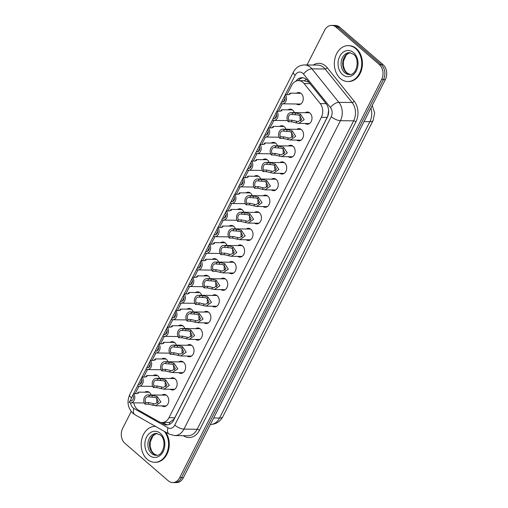 <?xml version="1.0" encoding="UTF-8"?>
<svg xmlns="http://www.w3.org/2000/svg" width="508" height="508" viewBox="0 0 508 508"><rect width="100%" height="100%" fill="white"/><g stroke="black" fill="none" stroke-linecap="round" stroke-linejoin="round"><path stroke-width="0.76" d="M161.963 395.097A6.102 4.661 90.7 0 1 164.16 394.405A6.102 4.661 90.7 0 1 166.675 395.408A6.102 4.661 90.7 0 1 168.535 402.285A6.102 4.661 90.7 0 1 164.014 406.61A6.102 4.661 90.7 0 1 161.83 405.86M170.39 378.485A6.102 4.661 90.7 0 1 172.587 377.793A6.102 4.661 90.7 0 1 175.101 378.797A6.102 4.661 90.7 0 1 176.962 385.674A6.102 4.661 90.7 0 1 172.441 389.998A6.102 4.661 90.7 0 1 170.256 389.255M178.816 361.88A6.102 4.661 90.7 0 1 181.013 361.188A6.102 4.661 90.7 0 1 183.528 362.191A6.102 4.661 90.7 0 1 185.388 369.062A6.102 4.661 90.7 0 1 180.867 373.386A6.102 4.661 90.7 0 1 178.683 372.643M187.242 345.269A6.102 4.661 90.7 0 1 189.446 344.576A6.102 4.661 90.7 0 1 191.954 345.58A6.102 4.661 90.7 0 1 193.821 352.45A6.102 4.661 90.7 0 1 189.294 356.775A6.102 4.661 90.7 0 1 187.109 356.032M195.669 328.657A6.102 4.661 90.7 0 1 197.872 327.965A6.102 4.661 90.7 0 1 200.381 328.968A6.102 4.661 90.7 0 1 202.248 335.839A6.102 4.661 90.7 0 1 197.72 340.163A6.102 4.661 90.7 0 1 195.536 339.42M204.095 312.045A6.102 4.661 90.7 0 1 206.299 311.353A6.102 4.661 90.7 0 1 208.807 312.356A6.102 4.661 90.7 0 1 210.674 319.234A6.102 4.661 90.7 0 1 206.146 323.558A6.102 4.661 90.7 0 1 203.968 322.809M212.522 295.434A6.102 4.661 90.7 0 1 214.725 294.748A6.102 4.661 90.7 0 1 217.234 295.751A6.102 4.661 90.7 0 1 219.1 302.622A6.102 4.661 90.7 0 1 214.579 306.946A6.102 4.661 90.7 0 1 212.395 306.203M220.948 278.829A6.102 4.661 90.7 0 1 223.152 278.136A6.102 4.661 90.7 0 1 225.66 279.14A6.102 4.661 90.7 0 1 227.527 286.01A6.102 4.661 90.7 0 1 223.006 290.335A6.102 4.661 90.7 0 1 220.821 289.592M229.375 262.217A6.102 4.661 90.7 0 1 231.578 261.525A6.102 4.661 90.7 0 1 234.086 262.528A6.102 4.661 90.7 0 1 235.953 269.399A6.102 4.661 90.7 0 1 231.432 273.723A6.102 4.661 90.7 0 1 229.248 272.98M237.801 245.605A6.102 4.661 90.7 0 1 240.005 244.913A6.102 4.661 90.7 0 1 242.519 245.916A6.102 4.661 90.7 0 1 244.38 252.794A6.102 4.661 90.7 0 1 239.859 257.111A6.102 4.661 90.7 0 1 237.674 256.369M246.228 228.994A6.102 4.661 90.7 0 1 248.431 228.302A6.102 4.661 90.7 0 1 250.946 229.305A6.102 4.661 90.7 0 1 252.806 236.182A6.102 4.661 90.7 0 1 248.285 240.506A6.102 4.661 90.7 0 1 246.101 239.763M254.654 212.388A6.102 4.661 90.7 0 1 256.858 211.696A6.102 4.661 90.7 0 1 259.372 212.7A6.102 4.661 90.7 0 1 261.233 219.57A6.102 4.661 90.7 0 1 256.711 223.895A6.102 4.661 90.7 0 1 254.527 223.152M263.081 195.777A6.102 4.661 90.7 0 1 265.284 195.085A6.102 4.661 90.7 0 1 267.799 196.088A6.102 4.661 90.7 0 1 269.659 202.959A6.102 4.661 90.7 0 1 265.138 207.283A6.102 4.661 90.7 0 1 262.954 206.54M271.507 179.165A6.102 4.661 90.7 0 1 273.71 178.473A6.102 4.661 90.7 0 1 276.225 179.476A6.102 4.661 90.7 0 1 278.086 186.347A6.102 4.661 90.7 0 1 273.564 190.671A6.102 4.661 90.7 0 1 271.38 189.929M279.94 162.554A6.102 4.661 90.7 0 1 282.137 161.862A6.102 4.661 90.7 0 1 284.651 162.865A6.102 4.661 90.7 0 1 286.512 169.742A6.102 4.661 90.7 0 1 281.991 174.066A6.102 4.661 90.7 0 1 279.806 173.317M288.366 145.942A6.102 4.661 90.7 0 1 290.563 145.256A6.102 4.661 90.7 0 1 293.078 146.26A6.102 4.661 90.7 0 1 294.938 153.13A6.102 4.661 90.7 0 1 290.417 157.455A6.102 4.661 90.7 0 1 288.233 156.712M296.793 129.337A6.102 4.661 90.7 0 1 298.99 128.645A6.102 4.661 90.7 0 1 301.504 129.648A6.102 4.661 90.7 0 1 303.365 136.519A6.102 4.661 90.7 0 1 298.844 140.843A6.102 4.661 90.7 0 1 296.659 140.1M305.219 112.725A6.102 4.661 90.7 0 1 307.416 112.033A6.102 4.661 90.7 0 1 309.931 113.036A6.102 4.661 90.7 0 1 311.791 119.907A6.102 4.661 90.7 0 1 307.27 124.231A6.102 4.661 90.7 0 1 305.086 123.488M144.799 392.201A6.102 4.661 90.7 0 1 146.996 391.516A6.102 4.661 90.7 0 1 149.511 392.519A6.102 4.661 90.7 0 1 151.136 394.964M153.226 375.596A6.102 4.661 90.7 0 1 155.423 374.904A6.102 4.661 90.7 0 1 157.937 375.907A6.102 4.661 90.7 0 1 159.563 378.358M161.652 358.985A6.102 4.661 90.7 0 1 163.849 358.292A6.102 4.661 90.7 0 1 166.364 359.296A6.102 4.661 90.7 0 1 167.989 361.747M170.078 342.373A6.102 4.661 90.7 0 1 172.276 341.681A6.102 4.661 90.7 0 1 174.79 342.684A6.102 4.661 90.7 0 1 176.416 345.135M178.505 325.761A6.102 4.661 90.7 0 1 180.702 325.069A6.102 4.661 90.7 0 1 183.217 326.072A6.102 4.661 90.7 0 1 184.842 328.524M186.931 309.15A6.102 4.661 90.7 0 1 189.128 308.464A6.102 4.661 90.7 0 1 191.643 309.467A6.102 4.661 90.7 0 1 193.269 311.918M195.358 292.544A6.102 4.661 90.7 0 1 197.561 291.852A6.102 4.661 90.7 0 1 200.069 292.856A6.102 4.661 90.7 0 1 201.695 295.307M203.784 275.933A6.102 4.661 90.7 0 1 205.988 275.241A6.102 4.661 90.7 0 1 208.496 276.244A6.102 4.661 90.7 0 1 210.121 278.695M212.211 259.321A6.102 4.661 90.7 0 1 214.414 258.629A6.102 4.661 90.7 0 1 216.922 259.632A6.102 4.661 90.7 0 1 218.548 262.084M220.637 242.71A6.102 4.661 90.7 0 1 222.841 242.024A6.102 4.661 90.7 0 1 225.349 243.021A6.102 4.661 90.7 0 1 226.974 245.472M229.064 226.104A6.102 4.661 90.7 0 1 231.267 225.412A6.102 4.661 90.7 0 1 233.775 226.416A6.102 4.661 90.7 0 1 235.401 228.867M237.49 209.493A6.102 4.661 90.7 0 1 239.693 208.801A6.102 4.661 90.7 0 1 242.202 209.804A6.102 4.661 90.7 0 1 243.834 212.255M245.916 192.881A6.102 4.661 90.7 0 1 248.12 192.189A6.102 4.661 90.7 0 1 250.635 193.192A6.102 4.661 90.7 0 1 252.26 195.644M254.343 176.27A6.102 4.661 90.7 0 1 256.546 175.578A6.102 4.661 90.7 0 1 259.061 176.581A6.102 4.661 90.7 0 1 260.687 179.032M262.769 159.658A6.102 4.661 90.7 0 1 264.973 158.972A6.102 4.661 90.7 0 1 267.487 159.976A6.102 4.661 90.7 0 1 269.113 162.427M271.196 143.053A6.102 4.661 90.7 0 1 273.399 142.361A6.102 4.661 90.7 0 1 275.914 143.364A6.102 4.661 90.7 0 1 277.539 145.815M279.622 126.441A6.102 4.661 90.7 0 1 281.826 125.749A6.102 4.661 90.7 0 1 284.34 126.752A6.102 4.661 90.7 0 1 285.966 129.203M288.055 109.83A6.102 4.661 90.7 0 1 290.252 109.137A6.102 4.661 90.7 0 1 292.767 110.141A6.102 4.661 90.7 0 1 294.392 112.592M296.481 93.218A6.102 4.661 90.7 0 1 298.679 92.532A6.102 4.661 90.7 0 1 301.193 93.529A6.102 4.661 90.7 0 1 303.054 100.406A6.102 4.661 90.7 0 1 298.533 104.731A6.102 4.661 90.7 0 1 296.348 103.988M133.775 402.838A10.763 8.223 -89.3 0 0 138.455 410.102L158.845 421.646A10.763 8.223 -89.3 0 0 162.02 422.529A10.763 8.223 -89.3 0 0 168.993 417.678L321.367 117.329A10.763 8.223 -89.3 0 0 320.211 103.581L304.114 83.579A10.763 8.223 -89.3 0 0 302.997 82.417A10.763 8.223 -89.3 0 0 298.558 80.645A10.763 8.223 -89.3 0 0 291.592 85.496L286.95 94.64M162.02 422.529L169.621 422.408L173.946 419.151L174.796 417.747L327.171 117.399L327.825 115.83L328.6 110.541M308.75 82.074L303.797 80.734M285.134 98.228L283.318 101.803M282.296 103.816L278.524 111.246M276.708 114.833L274.892 118.415M273.869 120.428L270.097 127.857M268.275 131.445L266.465 135.026M265.443 137.033L261.671 144.469M259.848 148.057L258.032 151.638M257.016 153.645L253.244 161.08M251.422 164.668L249.606 168.243M248.59 170.256L244.818 177.692M242.995 181.28L241.179 184.855M240.163 186.868L236.391 194.297M234.569 197.885L232.753 201.466M231.737 203.479L227.965 210.909M226.143 214.497L224.326 218.078M223.31 220.085L219.539 227.52M217.716 231.108L215.9 234.683M214.884 236.696L211.112 244.132M209.29 247.72L207.474 251.295M206.451 253.308L202.686 260.737M200.863 264.325L199.047 267.906M198.025 269.919L194.259 277.349M192.437 280.937L190.621 284.518M189.598 286.525L185.826 293.961M184.01 297.548L182.194 301.13M181.172 303.136L177.4 310.572M175.584 314.16L173.768 317.735M172.745 319.748L168.974 327.184M167.157 330.772L165.341 334.347M164.319 336.36L160.547 343.789M158.731 347.377L156.915 350.958M155.893 352.971L152.121 360.401M150.304 363.988L148.488 367.57M147.466 369.576L143.694 377.012M141.878 380.6L140.062 384.181M139.04 386.188L135.268 393.624M307.029 64.967L324.644 30.251A10.763 8.223 90.7 0 1 331.616 25.4A10.763 8.223 90.7 0 1 336.048 27.172L379.374 64.63A10.763 8.223 90.7 0 1 381.648 79.54L179.648 477.704L181.502 477.73A10.763 8.223 90.7 0 1 174.53 482.575A10.763 8.223 90.7 0 0 181.502 477.73L383.502 79.566L181.502 477.73L183.356 477.749A10.763 8.223 90.7 0 1 176.384 482.6L172.682 482.556A10.763 8.223 90.7 0 1 168.243 480.784L124.924 443.325A10.763 8.223 90.7 0 1 122.644 428.415L131.216 411.518M379.374 64.63L381.229 64.656A10.763 8.223 90.7 0 1 383.502 79.566A10.763 8.223 90.7 0 0 381.229 64.656L337.903 27.191L381.229 64.656L383.076 64.675A10.763 8.223 90.7 0 1 385.356 79.585L183.356 477.749M331.616 25.4L333.47 25.425A10.763 8.223 90.7 0 1 337.903 27.191A10.763 8.223 90.7 0 0 333.47 25.425L335.318 25.444A10.763 8.223 90.7 0 1 339.757 27.216L383.076 64.675M160.528 422.326L163.557 424.047A10.763 8.223 -89.3 0 0 166.732 424.923A10.763 8.223 -89.3 0 0 173.704 420.078L327.266 117.392A10.763 8.223 -89.3 0 0 326.104 103.645L307.594 80.639A10.763 8.223 -89.3 0 0 306.476 79.477A10.763 8.223 -89.3 0 0 302.044 77.705A10.763 8.223 -89.3 0 0 295.891 81.191M298.171 80.651A10.763 8.223 90.7 0 1 302.971 77.787M179.648 477.704A10.763 8.223 90.7 0 1 172.682 482.556M167.659 424.866A10.763 8.223 90.7 0 1 165.411 424.066L162.706 422.535M288.747 94.653L290.132 93.142L290.29 94.005L288.493 94.659L285.312 94.621A5.385 4.108 -89.3 0 1 286.175 100.508A5.385 4.108 -89.3 0 1 282.327 103.816L300.736 104.038M283.077 101.905L281.629 101.886L280.841 103.429A5.385 4.108 -89.3 0 0 282.327 103.816M281.629 101.886A3.588 2.743 -89.3 0 0 282.353 102.019A3.588 2.743 -89.3 0 0 284.855 99.987A3.588 2.743 -89.3 0 0 284.531 96.164L285.312 94.621M288.995 120.206L292.176 120.244L298.132 121.609L301.727 119.374L299.695 115.703L298.272 115.005L291.897 114.484A3.588 2.743 -89.3 0 0 291.173 114.351A3.588 2.743 -89.3 0 0 288.671 116.383A3.588 2.743 -89.3 0 0 288.995 120.206L288.214 121.755L291.389 121.793L298.742 123.412L309.474 123.539M288.214 121.755A5.385 4.108 -89.3 0 1 287.35 115.862A5.385 4.108 -89.3 0 1 291.198 112.554A5.385 4.108 -89.3 0 1 292.684 112.941L295.859 112.979L300.476 114.167L304.178 119.659L298.742 123.412M292.684 112.941L291.897 114.484M300.368 116.243A3.588 2.743 -89.3 0 0 300.895 120.777M340.436 78.575A17.945 13.703 90.7 0 1 334.956 58.357A17.945 13.703 90.7 0 1 348.259 45.637A17.945 13.703 90.7 0 1 355.644 48.59A17.945 13.703 90.7 0 1 361.125 68.809A17.945 13.703 90.7 0 1 347.828 81.521A17.945 13.703 90.7 0 1 340.436 78.575M348.259 45.637L348.952 45.65A17.945 13.703 90.7 0 1 356.343 48.597A17.945 13.703 90.7 0 1 361.823 68.815A17.945 13.703 90.7 0 1 348.52 81.534L347.828 81.521M280.321 111.258L281.705 109.753L281.864 110.617L280.06 111.265L276.885 111.227A5.385 4.108 -89.3 0 1 277.749 117.119A5.385 4.108 -89.3 0 1 273.901 120.428L287.541 120.593M274.65 118.51L273.202 118.497L272.415 120.04A5.385 4.108 -89.3 0 0 273.901 120.428M273.202 118.497A3.588 2.743 -89.3 0 0 273.926 118.631A3.588 2.743 -89.3 0 0 276.428 116.599A3.588 2.743 -89.3 0 0 276.104 112.776L276.885 111.227M271.894 127.87L273.279 126.365L273.437 127.222L271.634 127.876L268.459 127.838A5.385 4.108 -89.3 0 1 269.323 133.731A5.385 4.108 -89.3 0 1 265.474 137.033L279.114 137.198M266.224 135.122L264.776 135.103L263.989 136.652A5.385 4.108 -89.3 0 0 265.474 137.033M264.776 135.103A3.588 2.743 -89.3 0 0 265.5 135.242A3.588 2.743 -89.3 0 0 268.002 133.21A3.588 2.743 -89.3 0 0 267.678 129.388L268.459 127.838M263.468 144.482L264.852 142.977L265.011 143.834L263.207 144.488L260.033 144.45A5.385 4.108 -89.3 0 1 260.896 150.343A5.385 4.108 -89.3 0 1 257.048 153.645L270.688 153.81M257.797 151.733L256.349 151.714L255.562 153.264A5.385 4.108 -89.3 0 0 257.048 153.645M256.349 151.714A3.588 2.743 -89.3 0 0 257.067 151.854A3.588 2.743 -89.3 0 0 259.575 149.816A3.588 2.743 -89.3 0 0 259.251 145.993L260.033 144.45M255.041 161.093L256.426 159.582L256.584 160.445L254.781 161.1L251.606 161.061A5.385 4.108 -89.3 0 1 252.47 166.954A5.385 4.108 -89.3 0 1 248.622 170.256L262.261 170.421M249.371 168.345L247.917 168.326L247.136 169.875A5.385 4.108 -89.3 0 0 248.622 170.256M247.917 168.326A3.588 2.743 -89.3 0 0 248.641 168.466A3.588 2.743 -89.3 0 0 251.149 166.427A3.588 2.743 -89.3 0 0 250.819 162.604L251.606 161.061M280.568 136.817L283.75 136.855L289.706 138.22L293.3 135.985L291.268 132.315L289.846 131.616L283.47 131.096A3.588 2.743 -89.3 0 0 282.746 130.956A3.588 2.743 -89.3 0 0 280.245 132.994A3.588 2.743 -89.3 0 0 280.568 136.817L279.787 138.36L282.962 138.398L290.316 140.024L301.047 140.151M279.787 138.36A5.385 4.108 -89.3 0 1 278.924 132.467A5.385 4.108 -89.3 0 1 282.772 129.165A5.385 4.108 -89.3 0 1 284.258 129.546L287.433 129.591L292.049 130.772L295.751 136.271L290.316 140.024M284.258 129.546L283.47 131.096M291.941 132.855A3.588 2.743 -89.3 0 0 292.468 137.389M272.142 153.429L275.323 153.467L281.28 154.832L284.874 152.591L282.842 148.927L281.419 148.228L275.044 147.707A3.588 2.743 -89.3 0 0 274.32 147.568A3.588 2.743 -89.3 0 0 271.818 149.606A3.588 2.743 -89.3 0 0 272.142 153.429L271.361 154.972L274.536 155.01L281.883 156.635L292.621 156.762M271.361 154.972A5.385 4.108 -89.3 0 1 270.497 149.079A5.385 4.108 -89.3 0 1 274.345 145.777A5.385 4.108 -89.3 0 1 275.831 146.158L279.006 146.196L283.623 147.383L287.325 152.883L281.883 156.635M275.831 146.158L275.044 147.707M283.515 149.466A3.588 2.743 -89.3 0 0 284.042 154M263.716 170.034L266.891 170.072L272.853 171.444L276.447 169.202L274.415 165.538L272.993 164.84L266.617 164.319A3.588 2.743 -89.3 0 0 265.894 164.179A3.588 2.743 -89.3 0 0 263.392 166.211A3.588 2.743 -89.3 0 0 263.716 170.034L262.934 171.583L266.109 171.621L273.456 173.241L284.194 173.374M262.934 171.583A5.385 4.108 -89.3 0 1 262.071 165.691A5.385 4.108 -89.3 0 1 265.919 162.389A5.385 4.108 -89.3 0 1 267.405 162.77L270.58 162.808L275.196 163.995L278.898 169.488L273.456 173.241M267.405 162.77L266.617 164.319M275.082 166.078A3.588 2.743 -89.3 0 0 275.615 170.612M164.44 431.438A17.945 13.703 90.7 0 1 167.513 451.148A17.945 13.703 90.7 0 1 154.648 462.299A17.945 13.703 90.7 0 1 147.257 459.346A17.945 13.703 90.7 0 1 141.776 439.134A17.945 13.703 90.7 0 1 155.08 426.415A17.945 13.703 90.7 0 1 155.6 426.434M165.633 432.118A17.945 13.703 90.7 0 1 168.065 451.587A17.945 13.703 90.7 0 1 155.34 462.305L154.648 462.299M246.615 177.705L247.999 176.193L248.158 177.057L246.355 177.705L243.18 177.667A5.385 4.108 -89.3 0 1 244.043 183.559A5.385 4.108 -89.3 0 1 240.195 186.868L253.835 187.033M240.944 184.956L239.49 184.937L238.709 186.48A5.385 4.108 -89.3 0 0 240.195 186.868M239.49 184.937A3.588 2.743 -89.3 0 0 240.214 185.071A3.588 2.743 -89.3 0 0 242.722 183.039A3.588 2.743 -89.3 0 0 242.392 179.216L243.18 177.667M238.189 194.31L239.573 192.805L239.732 193.662L237.928 194.316L234.753 194.278A5.385 4.108 -89.3 0 1 235.617 200.171A5.385 4.108 -89.3 0 1 231.769 203.479L245.408 203.644M232.518 201.562L231.064 201.549L230.283 203.092A5.385 4.108 -89.3 0 0 231.769 203.479M231.064 201.549A3.588 2.743 -89.3 0 0 231.788 201.682A3.588 2.743 -89.3 0 0 234.296 199.65A3.588 2.743 -89.3 0 0 233.966 195.828L234.753 194.278M229.762 210.922L231.146 209.417L231.305 210.274L229.502 210.928L226.327 210.89A5.385 4.108 -89.3 0 1 227.19 216.783A5.385 4.108 -89.3 0 1 223.342 220.085L236.982 220.25M224.091 218.173L222.637 218.154L221.856 219.704A5.385 4.108 -89.3 0 0 223.342 220.085M222.637 218.154A3.588 2.743 -89.3 0 0 223.361 218.294A3.588 2.743 -89.3 0 0 225.869 216.256A3.588 2.743 -89.3 0 0 225.539 212.439L226.327 210.89M255.289 186.646L258.464 186.684L264.427 188.049L268.021 185.814L265.989 182.143L264.56 181.445L258.191 180.924A3.588 2.743 -89.3 0 0 257.467 180.791A3.588 2.743 -89.3 0 0 254.965 182.823A3.588 2.743 -89.3 0 0 255.289 186.646L254.508 188.195L257.683 188.233L265.03 189.852L275.768 189.986M254.508 188.195A5.385 4.108 -89.3 0 1 253.644 182.302A5.385 4.108 -89.3 0 1 257.493 178.994A5.385 4.108 -89.3 0 1 258.978 179.381L262.153 179.419L266.77 180.607L270.472 186.099L265.03 189.852M258.978 179.381L258.191 180.924M266.656 182.683A3.588 2.743 -89.3 0 0 267.189 187.217M246.863 203.257L250.038 203.295L256 204.661L259.594 202.425L257.562 198.755L256.134 198.056L249.765 197.536A3.588 2.743 -89.3 0 0 249.041 197.402A3.588 2.743 -89.3 0 0 246.532 199.434A3.588 2.743 -89.3 0 0 246.863 203.257L246.082 204.8L249.257 204.845L256.603 206.464L267.341 206.591M246.082 204.8A5.385 4.108 -89.3 0 1 245.218 198.914A5.385 4.108 -89.3 0 1 249.066 195.605A5.385 4.108 -89.3 0 1 250.552 195.993L253.727 196.031L258.343 197.212L262.045 202.711L256.603 206.464M250.552 195.993L249.765 197.536M258.229 199.295A3.588 2.743 -89.3 0 0 258.762 203.829M238.436 219.869L241.611 219.907L247.574 221.272L251.168 219.037L249.136 215.367L247.707 214.668L241.338 214.147A3.588 2.743 -89.3 0 0 240.614 214.008A3.588 2.743 -89.3 0 0 238.106 216.046A3.588 2.743 -89.3 0 0 238.436 219.869L237.649 221.412L240.83 221.45L248.177 223.076L258.909 223.203M237.649 221.412A5.385 4.108 -89.3 0 1 236.791 215.519A5.385 4.108 -89.3 0 1 240.64 212.217A5.385 4.108 -89.3 0 1 242.126 212.598L245.3 212.636L249.917 213.824L253.619 219.323L248.177 223.076M242.126 212.598L241.338 214.147M249.803 215.906A3.588 2.743 -89.3 0 0 250.336 220.44M221.336 227.533L222.714 226.028L222.879 226.886L221.075 227.54L217.9 227.501A5.385 4.108 -89.3 0 1 218.764 233.394A5.385 4.108 -89.3 0 1 214.916 236.696L228.556 236.861M215.665 234.785L214.211 234.766L213.43 236.315A5.385 4.108 -89.3 0 0 214.916 236.696M214.211 234.766A3.588 2.743 -89.3 0 0 214.935 234.906A3.588 2.743 -89.3 0 0 217.443 232.867A3.588 2.743 -89.3 0 0 217.113 229.044L217.9 227.501M212.909 244.145L214.287 242.634L214.452 243.497L212.649 244.151L209.474 244.113A5.385 4.108 -89.3 0 1 210.337 249.999A5.385 4.108 -89.3 0 1 206.489 253.308L220.129 253.473M207.239 251.397L205.784 251.377L205.003 252.921A5.385 4.108 -89.3 0 0 206.489 253.308M205.784 251.377A3.588 2.743 -89.3 0 0 206.508 251.511A3.588 2.743 -89.3 0 0 209.017 249.479A3.588 2.743 -89.3 0 0 208.686 245.656L209.474 244.113M204.483 260.75L205.861 259.245L206.026 260.109L204.222 260.756L201.047 260.718A5.385 4.108 -89.3 0 1 201.911 266.611A5.385 4.108 -89.3 0 1 198.063 269.919L211.703 270.085M198.812 268.002L197.358 267.989L196.577 269.532A5.385 4.108 -89.3 0 0 198.063 269.919M197.358 267.989A3.588 2.743 -89.3 0 0 198.082 268.122A3.588 2.743 -89.3 0 0 200.59 266.09A3.588 2.743 -89.3 0 0 200.26 262.268L201.047 260.718M196.056 277.362L197.434 275.857L197.599 276.714L195.796 277.368L192.621 277.33A5.385 4.108 -89.3 0 1 193.484 283.223A5.385 4.108 -89.3 0 1 189.636 286.531L203.276 286.69M190.379 284.613L188.932 284.594L188.151 286.144A5.385 4.108 -89.3 0 0 189.636 286.531M188.932 284.594A3.588 2.743 -89.3 0 0 189.655 284.734A3.588 2.743 -89.3 0 0 192.164 282.702A3.588 2.743 -89.3 0 0 191.834 278.879L192.621 277.33M187.63 293.973L189.008 292.468L189.173 293.326L187.369 293.98L184.194 293.941A5.385 4.108 -89.3 0 1 185.052 299.834A5.385 4.108 -89.3 0 1 181.21 303.136L194.85 303.301M181.953 301.225L180.505 301.206L179.718 302.755A5.385 4.108 -89.3 0 0 181.21 303.136M180.505 301.206A3.588 2.743 -89.3 0 0 181.229 301.346A3.588 2.743 -89.3 0 0 183.737 299.307A3.588 2.743 -89.3 0 0 183.407 295.485L184.194 293.941M230.01 236.48L233.185 236.518L239.147 237.884L242.741 235.642L240.703 231.978L239.281 231.28L232.912 230.759A3.588 2.743 -89.3 0 0 232.188 230.619A3.588 2.743 -89.3 0 0 229.679 232.658A3.588 2.743 -89.3 0 0 230.01 236.48L229.222 238.023L232.404 238.061L239.751 239.681L250.482 239.814M229.222 238.023A5.385 4.108 -89.3 0 1 228.365 232.131A5.385 4.108 -89.3 0 1 232.207 228.829A5.385 4.108 -89.3 0 1 233.699 229.21L236.874 229.248L241.49 230.435L245.193 235.928L239.751 239.681M233.699 229.21L232.912 230.759M241.376 232.518A3.588 2.743 -89.3 0 0 241.91 237.052M221.583 253.086L224.758 253.124L230.721 254.495L234.315 252.254L232.277 248.59L230.854 247.891L224.485 247.364A3.588 2.743 -89.3 0 0 223.761 247.231A3.588 2.743 -89.3 0 0 221.253 249.263A3.588 2.743 -89.3 0 0 221.583 253.086L220.796 254.635L223.977 254.673L231.324 256.292L242.056 256.426M220.796 254.635A5.385 4.108 -89.3 0 1 219.932 248.742A5.385 4.108 -89.3 0 1 223.78 245.434A5.385 4.108 -89.3 0 1 225.266 245.821L228.448 245.859L233.064 247.047L236.766 252.54L231.324 256.292M225.266 245.821L224.485 247.364M232.95 249.123A3.588 2.743 -89.3 0 0 233.483 253.657M213.157 269.697L216.332 269.735L222.294 271.101L225.889 268.865L223.85 265.195L222.428 264.497L216.059 263.976A3.588 2.743 -89.3 0 0 215.335 263.843A3.588 2.743 -89.3 0 0 212.827 265.875A3.588 2.743 -89.3 0 0 213.157 269.697L212.369 271.247L215.551 271.285L222.898 272.904L233.629 273.031M212.369 271.247A5.385 4.108 -89.3 0 1 211.506 265.354A5.385 4.108 -89.3 0 1 215.354 262.045A5.385 4.108 -89.3 0 1 216.84 262.433L220.021 262.471L224.638 263.658L228.34 269.151L222.898 272.904M216.84 262.433L216.059 263.976M224.523 265.735A3.588 2.743 -89.3 0 0 225.05 270.269M204.73 286.309L207.905 286.347L213.868 287.712L217.462 285.477L215.424 281.807L214.001 281.108L207.632 280.587A3.588 2.743 -89.3 0 0 206.908 280.454A3.588 2.743 -89.3 0 0 204.4 282.486A3.588 2.743 -89.3 0 0 204.73 286.309L203.943 287.852L207.124 287.89L214.471 289.516L225.203 289.643M203.943 287.852A5.385 4.108 -89.3 0 1 203.079 281.965A5.385 4.108 -89.3 0 1 206.927 278.657A5.385 4.108 -89.3 0 1 208.413 279.044L211.595 279.082L216.205 280.264L219.913 285.763L214.471 289.516M208.413 279.044L207.632 280.587M216.097 282.346A3.588 2.743 -89.3 0 0 216.624 286.88M196.304 302.92L199.479 302.959L205.442 304.324L209.036 302.082L206.997 298.418L205.575 297.72L199.206 297.199A3.588 2.743 -89.3 0 0 198.482 297.059A3.588 2.743 -89.3 0 0 195.974 299.098A3.588 2.743 -89.3 0 0 196.304 302.92L195.516 304.463L198.691 304.502L206.045 306.127L216.776 306.254M195.516 304.463A5.385 4.108 -89.3 0 1 194.653 298.571A5.385 4.108 -89.3 0 1 198.501 295.269A5.385 4.108 -89.3 0 1 199.987 295.65L203.168 295.688L207.778 296.875L211.48 302.374L206.045 306.127M199.987 295.65L199.206 297.199M207.67 298.958A3.588 2.743 -89.3 0 0 208.197 303.492M179.203 310.585L180.581 309.074L180.746 309.937L178.943 310.591L175.762 310.553A5.385 4.108 -89.3 0 1 176.625 316.446A5.385 4.108 -89.3 0 1 172.777 319.748L186.417 319.913M173.526 317.837L172.079 317.817L171.291 319.367A5.385 4.108 -89.3 0 0 172.777 319.748M172.079 317.817A3.588 2.743 -89.3 0 0 172.803 317.957A3.588 2.743 -89.3 0 0 175.311 315.919A3.588 2.743 -89.3 0 0 174.981 312.096L175.762 310.553M170.777 327.196L172.155 325.685L172.314 326.549L170.517 327.196L167.335 327.158A5.385 4.108 -89.3 0 1 168.199 333.051A5.385 4.108 -89.3 0 1 164.351 336.36L177.99 336.525M165.1 334.448L163.652 334.429L162.865 335.972A5.385 4.108 -89.3 0 0 164.351 336.36M163.652 334.429A3.588 2.743 -89.3 0 0 164.376 334.562A3.588 2.743 -89.3 0 0 166.884 332.53A3.588 2.743 -89.3 0 0 166.554 328.708L167.335 327.158M162.35 343.802L163.728 342.297L163.887 343.154L162.09 343.808L158.909 343.77A5.385 4.108 -89.3 0 1 159.772 349.663A5.385 4.108 -89.3 0 1 155.924 352.971L169.564 353.136M156.674 351.053L155.226 351.041L154.438 352.584A5.385 4.108 -89.3 0 0 155.924 352.971M155.226 351.041A3.588 2.743 -89.3 0 0 155.95 351.174A3.588 2.743 -89.3 0 0 158.452 349.142A3.588 2.743 -89.3 0 0 158.128 345.319L158.909 343.77M153.918 360.413L155.302 358.908L155.461 359.766L153.664 360.42L150.482 360.382A5.385 4.108 -89.3 0 1 151.346 366.274A5.385 4.108 -89.3 0 1 147.498 369.576L161.138 369.741M148.247 367.665L146.799 367.646L146.012 369.195A5.385 4.108 -89.3 0 0 147.498 369.576M146.799 367.646A3.588 2.743 -89.3 0 0 147.523 367.786A3.588 2.743 -89.3 0 0 150.025 365.747A3.588 2.743 -89.3 0 0 149.701 361.931L150.482 360.382M145.491 377.025L146.876 375.52L147.034 376.377L145.237 377.031L142.056 376.993A5.385 4.108 -89.3 0 1 142.919 382.886A5.385 4.108 -89.3 0 1 139.071 386.188L152.711 386.353M139.821 384.277L138.373 384.258L137.585 385.807A5.385 4.108 -89.3 0 0 139.071 386.188M138.373 384.258A3.588 2.743 -89.3 0 0 139.097 384.397A3.588 2.743 -89.3 0 0 141.599 382.359A3.588 2.743 -89.3 0 0 141.275 378.536L142.056 376.993M137.065 393.637L138.449 392.125L138.608 392.989L136.804 393.643L133.629 393.605A5.385 4.108 -89.3 0 1 134.493 399.491A5.385 4.108 -89.3 0 1 130.645 402.8L144.285 402.965M131.394 400.888L129.946 400.869L129.159 402.412A5.385 4.108 -89.3 0 0 130.645 402.8M129.946 400.869A3.588 2.743 -89.3 0 0 130.67 401.002A3.588 2.743 -89.3 0 0 133.172 398.97A3.588 2.743 -89.3 0 0 132.848 395.148L133.629 393.605M187.877 319.526L191.052 319.564L197.009 320.935L200.609 318.694L198.571 315.03L197.148 314.331L190.779 313.811A3.588 2.743 -89.3 0 0 190.056 313.671A3.588 2.743 -89.3 0 0 187.547 315.703A3.588 2.743 -89.3 0 0 187.877 319.526L187.09 321.075L190.265 321.113L197.618 322.732L208.35 322.866M187.09 321.075A5.385 4.108 -89.3 0 1 186.226 315.182A5.385 4.108 -89.3 0 1 190.075 311.88A5.385 4.108 -89.3 0 1 191.56 312.261L194.735 312.299L199.352 313.487L203.054 318.98L197.618 322.732M191.56 312.261L190.779 313.811M199.244 315.57A3.588 2.743 -89.3 0 0 199.771 320.103M179.451 336.137L182.626 336.175L188.582 337.541L192.183 335.305L190.144 331.635L188.722 330.937L182.353 330.416A3.588 2.743 -89.3 0 0 181.629 330.283A3.588 2.743 -89.3 0 0 179.121 332.315A3.588 2.743 -89.3 0 0 179.451 336.137L178.664 337.687L181.839 337.725L189.192 339.344L199.923 339.477M178.664 337.687A5.385 4.108 -89.3 0 1 177.8 331.794A5.385 4.108 -89.3 0 1 181.648 328.486A5.385 4.108 -89.3 0 1 183.134 328.873L186.309 328.911L190.925 330.098L194.627 335.591L189.192 339.344M183.134 328.873L182.353 330.416M190.817 332.175A3.588 2.743 -89.3 0 0 191.345 336.709M171.025 352.749L174.2 352.787L180.156 354.152L183.756 351.917L181.718 348.247L180.296 347.548L173.926 347.028A3.588 2.743 -89.3 0 0 173.203 346.894A3.588 2.743 -89.3 0 0 170.694 348.926A3.588 2.743 -89.3 0 0 171.025 352.749L170.237 354.292L173.412 354.336L180.765 355.956L191.497 356.083M170.237 354.292A5.385 4.108 -89.3 0 1 169.374 348.405A5.385 4.108 -89.3 0 1 173.222 345.097A5.385 4.108 -89.3 0 1 174.708 345.484L177.883 345.523L182.499 346.704L186.201 352.203L180.765 355.956M174.708 345.484L173.926 347.028M182.391 348.786A3.588 2.743 -89.3 0 0 182.918 353.32M162.592 369.36L165.773 369.399L171.729 370.764L175.324 368.529L173.291 364.858L171.869 364.16L165.5 363.639A3.588 2.743 -89.3 0 0 164.776 363.499A3.588 2.743 -89.3 0 0 162.268 365.538A3.588 2.743 -89.3 0 0 162.592 369.36L161.811 370.904L164.986 370.942L172.339 372.567L183.071 372.694M161.811 370.904A5.385 4.108 -89.3 0 1 160.947 365.011A5.385 4.108 -89.3 0 1 164.795 361.709A5.385 4.108 -89.3 0 1 166.281 362.09L169.456 362.128L174.073 363.315L177.775 368.814L172.339 372.567M166.281 362.09L165.5 363.639M173.965 365.398A3.588 2.743 -89.3 0 0 174.492 369.932M154.165 385.972L157.347 386.01L163.303 387.375L166.897 385.134L164.865 381.47L163.443 380.771L157.067 380.251A3.588 2.743 -89.3 0 0 156.343 380.111A3.588 2.743 -89.3 0 0 153.841 382.149A3.588 2.743 -89.3 0 0 154.165 385.972L153.384 387.515L156.559 387.553L163.913 389.172L174.644 389.306M153.384 387.515A5.385 4.108 -89.3 0 1 152.521 381.622A5.385 4.108 -89.3 0 1 156.369 378.32A5.385 4.108 -89.3 0 1 157.855 378.701L161.03 378.739L165.646 379.927L169.348 385.42L163.913 389.172M157.855 378.701L157.067 380.251M165.538 382.01A3.588 2.743 -89.3 0 0 166.065 386.544M145.739 402.577L148.92 402.615L154.876 403.987L158.471 401.745L156.439 398.082L155.016 397.383L148.641 396.856A3.588 2.743 -89.3 0 0 147.917 396.723A3.588 2.743 -89.3 0 0 145.415 398.755A3.588 2.743 -89.3 0 0 145.739 402.577L144.958 404.127L148.133 404.165L155.486 405.784L166.218 405.917M144.958 404.127A5.385 4.108 -89.3 0 1 144.094 398.234A5.385 4.108 -89.3 0 1 147.942 394.926A5.385 4.108 -89.3 0 1 149.428 395.313L152.603 395.351L157.22 396.538L160.922 402.031L155.486 405.784M149.428 395.313L148.641 396.856M157.112 398.615A3.588 2.743 -89.3 0 0 157.639 403.149M310.02 83.649L304.114 83.579M304.692 80.728A10.763 5.099 -38.8 0 1 306.146 79.21M169.443 424.358A10.763 6.407 -60.5 0 1 169.621 422.408M326.117 103.651L320.211 103.581M327.171 117.399L321.367 117.329M174.796 417.747L168.993 417.678M364.046 121.59L369.894 121.666A12.56 4.394 26.9 0 0 373.113 120.447L222.752 416.82A12.56 4.394 -153.1 0 1 219.532 418.04L369.894 121.666A14.351 10.966 -89.3 0 0 370.878 108.128M210.369 424.504A14.351 10.966 -89.3 0 0 219.532 418.04L213.684 417.963M339.757 27.216L336.048 27.172M385.356 79.585L381.648 79.54M130.607 402.8A7.176 5.48 -89.3 0 0 133.001 407.841A7.176 5.48 -89.3 0 0 133.839 408.432L167.989 427.768A7.176 5.48 -89.3 0 0 174.752 425.12L331.235 116.681A7.176 5.48 -89.3 0 0 330.46 107.518L303.498 74.016A7.176 5.48 -89.3 0 0 302.755 73.235A7.176 5.48 -89.3 0 0 295.154 75.292L285.344 94.621M304.521 64.935A14.351 10.966 90.7 0 1 310.426 67.297A14.351 10.966 90.7 0 1 311.918 68.847L325.12 69.005A14.351 10.966 -89.3 0 0 323.628 67.456A14.351 10.966 -89.3 0 0 317.722 65.094L304.521 64.935C299.542 65.126 295.834 67.513 293.383 72.098A7.176 2.508 26.9 0 0 295.154 75.292M293.383 72.098L129.711 394.71C126.689 401.771 127.762 407.981 132.937 413.322L134.938 414.738A7.176 4.274 -60.5 0 1 133.839 408.432M313.226 65.043A16.148 12.332 90.7 0 1 325.552 65.97A16.148 12.332 90.7 0 1 327.228 67.716L354.19 101.219A16.148 12.332 90.7 0 1 355.924 121.837L199.447 430.282A16.148 12.332 90.7 0 1 184.226 436.239L183.261 435.693M303.498 74.016A7.176 3.397 -38.8 0 1 311.918 68.847L338.88 102.349L352.082 102.514L325.12 69.005A1.797 0.851 141.2 0 0 327.228 67.716M330.46 107.518A7.176 3.397 -38.8 0 1 338.88 102.349A14.351 10.966 90.7 0 1 340.43 120.682L353.632 120.841A14.351 10.966 -89.3 0 0 352.082 102.514A1.797 0.851 141.2 0 0 354.19 101.219M331.235 116.681A7.176 2.508 26.9 0 0 340.43 120.682L183.947 429.12L197.148 429.279L353.632 120.841A1.797 0.629 -153.1 0 1 355.924 121.837M174.752 425.12A7.176 2.508 26.9 0 0 183.947 429.12A14.351 10.966 90.7 0 1 174.65 435.585L187.852 435.75A14.351 10.966 -89.3 0 0 197.148 429.279A1.797 0.629 -153.1 0 1 199.447 430.282M284.55 96.196L281.661 101.886M280.867 103.448L276.917 111.227M276.117 112.801L273.234 118.497M272.44 120.053L268.491 127.838M267.691 129.413L264.808 135.103M264.014 136.665L260.064 144.45M259.264 146.025L256.381 151.714M255.588 153.276L251.638 161.061M250.838 162.636L247.955 168.326M247.161 169.888L243.211 177.667M242.411 179.248L239.528 184.937M238.735 186.493L234.785 194.278M233.985 195.853L231.096 201.549M230.308 203.105L226.358 210.89M225.558 212.465L222.669 218.154M221.882 219.716L217.932 227.501M217.132 229.076L214.243 234.766M213.455 236.328L209.506 244.113M208.705 245.688L205.816 251.377M205.029 252.94L201.079 260.718M200.279 262.293L197.39 267.989M196.602 269.545L192.653 277.33M191.853 278.905L188.963 284.601M188.176 286.156L184.226 293.941M183.426 295.516L180.537 301.206M179.749 302.768L175.8 310.553M175 312.128L172.11 317.817M171.317 319.38L167.373 327.165M166.573 328.74L163.684 334.429M162.89 335.985L158.941 343.77M158.147 345.345L155.257 351.041M154.464 352.596L150.514 360.382M149.72 361.956L146.831 367.646M146.037 369.208L142.088 376.993M141.294 378.568L138.405 384.258M137.611 385.82L133.661 393.605M132.861 395.18L131.483 397.897A7.176 5.48 -89.3 0 0 130.613 400.875M184.226 436.239A1.797 1.067 119.5 0 0 184.341 435.705M134.938 414.738L169.081 434.073A7.176 4.274 -60.5 0 1 167.989 427.768M129.711 394.71A7.176 2.508 26.9 0 0 131.483 397.897M165.411 424.066L163.557 424.047M300.476 114.167L299.695 115.703M296.78 121.45L295.999 122.993M292.176 120.244L291.389 121.793M295.859 112.979L295.078 114.522M344.792 72.739A10.935 8.357 90.7 0 1 341.452 60.414A10.935 8.357 90.7 0 1 349.561 52.661L353.574 54.293C360.42 59.245 356.635 75.667 349.301 74.536A10.935 8.357 90.7 0 1 344.792 72.739M342.494 74.517A13.094 10.001 90.7 0 1 339.725 56.388A13.094 10.001 90.7 0 1 353.593 52.642A13.094 10.001 90.7 0 1 356.362 70.777A13.094 10.001 90.7 0 1 342.494 74.517M350.082 74.492A10.935 8.357 90.7 0 1 346.418 72.758A10.935 8.357 90.7 0 1 342.964 60.966A10.935 8.357 90.7 0 1 350.342 52.724M292.049 130.772L291.268 132.315M288.353 138.062L287.572 139.605M283.75 136.855L282.962 138.398M287.433 129.591L286.652 131.134M283.623 147.383L282.842 148.927M279.927 154.673L279.14 156.216M275.323 153.467L274.536 155.01M279.006 146.196L278.225 147.745M275.196 163.995L274.415 165.538M271.501 171.285L270.713 172.822M266.891 170.072L266.109 171.621M270.58 162.808L269.792 164.357M151.619 453.511A10.935 8.357 90.7 0 1 148.279 441.192A10.935 8.357 90.7 0 1 156.388 433.438L160.395 435.064C167.246 440.023 163.455 456.444 156.121 455.308A10.935 8.357 90.7 0 1 151.619 453.511M149.314 455.295A13.094 10.001 90.7 0 1 146.545 437.166A13.094 10.001 90.7 0 1 160.414 433.419A13.094 10.001 90.7 0 1 163.182 451.549A13.094 10.001 90.7 0 1 149.314 455.295M156.902 455.263A10.935 8.357 90.7 0 1 153.238 453.53A10.935 8.357 90.7 0 1 149.784 441.738A10.935 8.357 90.7 0 1 157.162 433.502M266.77 180.607L265.989 182.143M263.074 187.89L262.287 189.433M258.464 186.684L257.683 188.233M262.153 179.419L261.366 180.962M258.343 197.212L257.562 198.755M254.641 204.502L253.86 206.045M250.038 203.295L249.257 204.845M253.727 196.031L252.94 197.574M249.917 213.824L249.136 215.367M246.215 221.113L245.434 222.656M241.611 219.907L240.83 221.45M245.3 212.636L244.513 214.186M241.49 230.435L240.703 231.978M237.788 237.725L237.007 239.268M233.185 236.518L232.404 238.061M236.874 229.248L236.087 230.797M233.064 247.047L232.277 248.59M229.362 254.337L228.581 255.873M224.758 253.124L223.977 254.673M228.448 245.859L227.66 247.409M224.638 263.658L223.85 265.195M220.936 270.942L220.154 272.485M216.332 269.735L215.551 271.285M220.021 262.471L219.234 264.014M216.205 280.264L215.424 281.807M212.509 287.553L211.728 289.096M207.905 286.347L207.124 287.89M211.595 279.082L210.807 280.626M207.778 296.875L206.997 298.418M204.083 304.165L203.302 305.708M199.479 302.959L198.691 304.502M203.168 295.688L202.381 297.237M199.352 313.487L198.571 315.03M195.656 320.777L194.875 322.313M191.052 319.564L190.265 321.113M194.735 312.299L193.954 313.849M190.925 330.098L190.144 331.635M187.23 337.382L186.449 338.925M182.626 336.175L181.839 337.725M186.309 328.911L185.528 330.454M182.499 346.704L181.718 348.247M178.803 353.993L178.022 355.536M174.2 352.787L173.412 354.336M177.883 345.523L177.101 347.066M174.073 363.315L173.291 364.858M170.377 370.605L169.596 372.148M165.773 369.399L164.986 370.942M169.456 362.128L168.675 363.677M165.646 379.927L164.865 381.47M161.95 387.217L161.169 388.76M157.347 386.01L156.559 387.553M161.03 378.739L160.249 380.289M157.22 396.538L156.439 398.082M153.524 403.828L152.743 405.365M148.92 402.615L148.133 404.165M152.603 395.351L151.822 396.9M304.413 80.715L298.558 80.645M222.752 416.82C220.097 421.723 215.925 424.288 210.236 424.504M372.193 105.531L374.675 112.884L373.113 120.447M169.081 434.073L174.65 435.585M290.132 93.142L300.863 93.275M291.198 112.554L309.601 112.776M350.374 52.73L348.291 53.429L346.081 55.251L343.389 61.373L343.351 65.761L344.805 70.263L346.913 72.93L350.114 74.486M281.705 109.753L292.437 109.88M273.279 126.365L284.01 126.492M264.852 142.977L275.584 143.104M256.426 159.582L267.157 159.715M282.772 129.165L301.174 129.388M274.345 145.777L292.748 145.999M265.919 162.389L284.321 162.611M155.08 426.415L155.575 426.422M157.194 433.508L155.111 434.207L152.902 436.023L150.209 442.15L150.171 446.532L151.625 451.034L153.733 453.701L156.934 455.263M247.999 176.193L258.731 176.327M239.573 192.805L250.304 192.932M231.146 209.417L241.878 209.544M257.493 178.994L275.895 179.216M249.066 195.605L267.468 195.828M240.64 212.217L259.042 212.439M222.714 226.028L233.451 226.155M214.287 242.634L225.025 242.767M205.861 259.245L216.599 259.378M197.434 275.857L208.172 275.984M189.008 292.468L199.739 292.595M232.207 228.829L250.615 229.051M223.78 245.434L242.189 245.656M215.354 262.045L233.763 262.268M206.927 278.657L225.336 278.879M198.501 295.269L216.91 295.491M180.581 309.074L191.313 309.207M172.155 325.685L182.886 325.819M163.728 342.297L174.46 342.424M155.302 358.908L166.033 359.035M146.876 375.52L157.607 375.647M138.449 392.125L149.181 392.259M190.075 311.88L208.483 312.103M181.648 328.486L200.057 328.708M173.222 345.097L191.624 345.319M164.795 361.709L183.197 361.931M156.369 378.32L174.771 378.543M147.942 394.926L166.345 395.148"/></g></svg>
